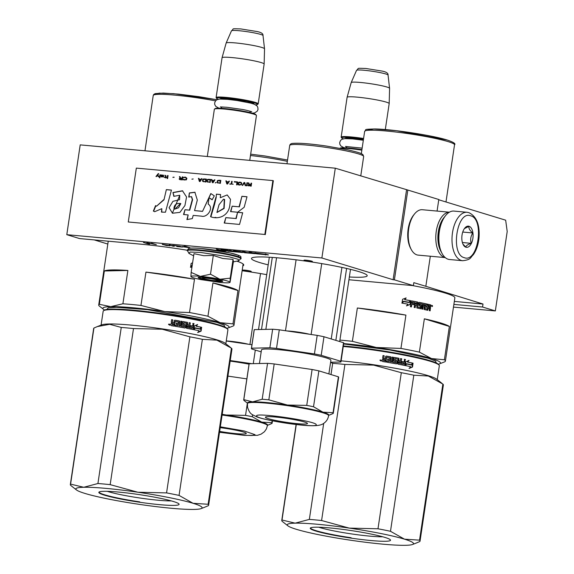 <?xml version="1.0" encoding="UTF-8"?>
<svg xmlns="http://www.w3.org/2000/svg" width="574" height="574" viewBox="0 0 574 574"><rect width="100%" height="100%" fill="white"/><g stroke="black" fill="none" stroke-linecap="round" stroke-linejoin="round"><path stroke-width="0.86" d="M236.883 261.156A69.145 6.386 8.5 0 1 243.742 265.08A69.145 6.386 8.5 0 1 242.852 265.898M193.632 255.875L188.911 253.385L187.296 250.25A69.145 6.386 8.5 0 0 140.121 244.101L79.571 238.569L66.792 234.673L80.209 144.878L335.295 168.189L407.827 190.051L394.41 279.847L413.38 285.637L413.825 282.645L425.829 286.304L483.007 304.033L482.562 307.025L495.34 310.929L507.208 231.501L505.658 220.186L438.766 199.774M407.827 190.051L438.801 199.508L437.072 211.074M107.819 244.065L94.208 239.903M66.792 234.673L321.878 257.984L335.295 168.189M321.878 257.984L393.118 279.732L406.543 189.937M394.41 279.847L393.118 279.732M425.829 286.304L430.328 256.234M454.328 301.415L483.007 304.033M482.562 307.025L453.876 304.407M349.351 276.977A58.505 5.403 -171.5 0 0 367.202 275.75A58.505 5.403 -171.5 0 0 358.937 271.638A58.505 5.403 -171.5 0 0 294.254 259.591A58.505 5.403 -171.5 0 0 251.477 258.458A58.505 5.403 -171.5 0 0 259.735 262.569A58.505 5.403 -171.5 0 0 268.187 264.851M266.723 274.652A58.505 5.403 -171.5 0 0 242.128 270.749M311.804 261.163A4.255 0.395 -171.5 0 0 307.104 260.287A4.255 0.395 -171.5 0 0 303.99 260.201A4.255 0.395 -171.5 0 0 304.593 260.503A4.255 0.395 -171.5 0 0 309.3 261.378A4.255 0.395 -171.5 0 0 312.407 261.464A4.255 0.395 -171.5 0 0 311.804 261.163M250.616 271.136A4.255 0.395 -171.5 0 0 245.909 270.261A4.255 0.395 -171.5 0 0 242.802 270.175A4.255 0.395 -171.5 0 0 243.398 270.476A4.255 0.395 -171.5 0 0 248.104 271.351A4.255 0.395 -171.5 0 0 251.218 271.437A4.255 0.395 -171.5 0 0 250.616 271.136M219.34 250.3L217.022 250.02L219.34 250.3M222.296 249.855L227.29 250.329L228.854 250.802L225.941 250.537L230.152 251.211L227.806 251.211L242.544 252.51L235.225 251.017L240.068 251.498L244.761 252.761L255.358 253.686L250.867 252.287L249.295 252.144L251.771 252.897L247.645 252.524L253.069 253.306L248.04 252.861L244.151 251.677L242.58 251.534L245.062 252.287L233.431 250.695L240.197 252.129L235.003 251.67L229.543 250.336L233.431 251.527L231.86 251.383L227.196 250.128L220.911 249.547L222.619 250.235L221.047 250.092L216.226 249.123L221.829 250.666L226.256 251.075L222.325 249.676M257.03 253.887L268.496 254.928L265.217 253.923L265.281 254.304L257.08 253.557M256.535 253.127L253.421 252.861L256.678 253.852L256.607 253.471L264.915 254.232L256.535 253.127M182.259 246.72L190.001 247.76L185.165 246.282L184.161 246.189L186.32 246.849L182.288 246.555M179.791 246.253L172.76 245.328L179.468 246.332L181.111 246.834L176.77 246.547L182.467 247.071L179.791 246.253M169.258 244.833L173.083 246.21L174.374 246.174L169.258 244.833M170.141 245.636L162.277 244.345L166.474 245.521L170.141 245.636M146.815 242.78L148.271 243.728L143.464 242.472L148.3 243.95L149.807 244.086L147.999 242.996L156.336 244.682L151.507 243.204L154.306 244.273L146.815 242.78M348.935 279.753A69.145 6.386 8.5 0 1 351.539 279.983L413.38 285.637M495.34 310.929L453.474 307.104M265.324 254.038L266.673 254.368M265.346 254.641L265.432 254.045M265.41 254.992L265.497 254.397M255.337 252.818L256.643 253.22M183.149 246.956L183.206 246.569M169.631 245.873L169.696 245.464M162.837 244.66L162.894 244.28M148.271 243.728L148.35 243.211M148.3 243.95L148.616 243.369M217.367 249.991L219.218 250.271M217.668 250.056L218.098 250.063M218.299 250.113L219.203 250.386M223.078 250.379L220.739 250.164L223.121 250.113M245.521 252.431L243.433 252.237L245.572 252.108M188.48 247.509L183.228 246.763L188.516 247.301M169.301 245.557L163.332 244.596L169.33 245.356M218.228 250.228L218.838 250.321L218.228 250.228M467.093 212.287L453.948 211.089A24.316 12.757 95.2 0 0 445.646 215.515L444.922 216.412A23.096 12.119 95.2 0 0 438.938 231.616A23.096 12.119 95.2 0 0 441.607 252.639L442.159 253.651A24.316 12.757 95.2 0 0 448.158 259.247A24.316 12.757 95.2 0 0 449.521 259.513L462.666 260.718C471.512 259.692 470.128 257.547 473.277 254.791C476.449 250.228 478.364 244.56 479.025 237.779C479.943 224.786 476.564 216.412 468.893 212.645L467.093 212.287A24.316 12.757 95.2 0 0 452.312 234.027A24.316 12.757 95.2 0 0 461.295 260.445A24.316 12.757 95.2 0 0 462.666 260.718M445.646 215.515A24.316 12.757 95.2 0 0 439.347 231.523A24.316 12.757 95.2 0 0 442.159 253.651M464.323 257.69C478.113 263.258 484.765 218.759 470.587 215.788C456.789 210.22 450.145 254.72 464.323 257.69M465.887 247.215A10.641 5.582 95.2 0 0 472.876 238.397A10.641 5.582 95.2 0 0 469.023 226.264A10.641 5.582 95.2 0 0 464.789 228.086A10.641 5.582 95.2 0 0 463.268 244.768A10.641 5.582 95.2 0 0 465.887 247.215M462.931 244.094L465.808 247.1C466.023 245.701 467.832 244.445 471.232 243.333C470.156 239.731 470.673 236.273 472.782 232.965C469.898 230.619 468.606 228.416 468.908 226.364L464.373 228.639M472.782 232.965L462.744 232.047M471.232 243.333L462.379 242.522M444.376 217.123A21.274 11.164 95.2 0 0 438.321 231.76A21.274 11.164 95.2 0 0 441.198 251.843M449.349 212.222A22.795 11.961 95.2 0 0 436.254 231.401A22.795 11.961 95.2 0 0 444.513 257.396A22.795 11.961 95.2 0 0 445.202 257.568M449.392 212.201L422.378 209.725A22.795 11.961 95.2 0 0 414.593 213.88L413.689 214.999A21.274 11.164 95.2 0 0 408.171 229.004A21.274 11.164 95.2 0 0 410.632 248.37L411.328 249.633A22.795 11.961 95.2 0 0 416.946 254.878A22.795 11.961 95.2 0 0 418.224 255.129L445.237 257.597M414.593 213.88A22.795 11.961 95.2 0 0 408.688 228.883A22.795 11.961 95.2 0 0 411.328 249.633M361.842 150.158A21.274 1.966 -171.5 0 0 349.609 148.63A21.274 1.966 8.5 0 0 340.396 148.365M361.921 149.62A20.671 1.909 -171.5 0 0 350.011 148.128A20.671 1.909 8.5 0 0 340.217 148.121L339.987 148.286M363.486 139.145A20.671 1.909 -171.5 0 0 351.575 137.652A20.671 1.909 8.5 0 0 341.724 137.997L341.214 137.315A21.274 1.966 8.5 0 1 341.157 137.121A21.274 1.966 8.5 0 1 351.353 136.956A21.274 1.966 -171.5 0 1 363.586 138.492M343.259 138.822A20.671 1.909 8.5 0 1 341.724 137.997M385.305 129.566L389.186 103.6A21.274 1.966 -171.5 0 0 389.186 103.578A21.274 1.966 -171.5 0 0 378.531 100.263A21.274 1.966 -171.5 0 0 357.301 97.15A21.274 1.966 8.5 0 0 347.105 97.293A21.274 1.966 8.5 0 0 347.105 97.315L341.157 137.121M351.195 82.577L356.533 70.351A15.943 1.471 8.5 0 1 364.16 70.265A15.943 1.471 8.5 0 1 379.974 72.582A15.943 1.471 8.5 0 1 388.053 75.065L389.581 88.317A19.408 1.794 -171.5 0 0 389.581 88.317A19.408 1.794 -171.5 0 0 379.744 85.296A19.408 1.794 -171.5 0 0 360.494 82.469A19.408 1.794 8.5 0 0 351.195 82.577A19.408 1.794 8.5 0 1 351.195 82.577L347.105 97.293M202.952 278.354A7.598 0.703 8.5 0 0 214.317 280.593A7.598 0.703 -171.5 0 0 217.919 280.593A7.598 0.703 -171.5 0 0 214.489 279.409A7.598 0.703 -171.5 0 0 206.568 278.225A7.598 0.703 8.5 0 0 202.952 278.354L202.177 277.321M249.747 160.368L256.449 115.539A21.274 1.966 -171.5 0 0 256.384 115.345A21.274 1.966 -171.5 0 0 224.563 109.082A21.274 1.966 8.5 0 0 214.482 109.082A21.274 1.966 8.5 0 0 214.36 109.247L207.3 156.494M256.384 115.345L255.875 114.664A20.671 1.909 -171.5 0 0 224.965 108.579A20.671 1.909 8.5 0 0 215.164 108.579L214.482 109.082M255.681 104.877A20.671 1.909 -171.5 0 0 257.382 104.533A20.671 1.909 -171.5 0 0 248.061 101.318A20.671 1.909 -171.5 0 0 226.529 98.104A20.671 1.909 8.5 0 0 216.678 98.455L216.168 97.767A21.274 1.966 8.5 0 1 216.104 97.573A21.274 1.966 8.5 0 1 226.307 97.408A21.274 1.966 -171.5 0 1 247.638 100.55A21.274 1.966 -171.5 0 1 258.192 103.865L264.14 64.058A21.274 1.966 -171.5 0 0 264.14 64.037A21.274 1.966 -171.5 0 0 253.478 60.722A21.274 1.966 -171.5 0 0 232.255 57.601A21.274 1.966 8.5 0 0 222.059 57.744A21.274 1.966 8.5 0 1 222.059 57.744L216.104 97.573M218.213 99.273A20.671 1.909 8.5 0 1 216.678 98.455M257.382 104.533L258.07 104.03A21.274 1.966 -171.5 0 0 258.192 103.865M264.14 64.037L264.535 48.797A19.408 1.794 -171.5 0 0 264.528 48.768A19.408 1.794 -171.5 0 0 254.691 45.748A19.408 1.794 -171.5 0 0 235.44 42.928A19.408 1.794 8.5 0 0 226.149 43.036A19.408 1.794 8.5 0 1 226.149 43.036L222.059 57.744M220.122 279.244L230.231 278.168L229.98 282.272A19.753 1.822 -171.5 0 0 220.122 279.244L219.706 279.158A19.753 1.822 8.5 0 0 200.577 276.352L200.175 276.316A19.753 1.822 8.5 0 0 190.905 276.524L190.912 276.568A19.753 1.822 -171.5 0 0 190.963 276.668A19.753 1.822 -171.5 0 0 193.696 277.881A19.753 1.822 -171.5 0 0 200.972 279.617L220.509 282.48C226.708 283.025 229.865 282.953 229.98 282.272L230.052 282.351M233.431 261.593L233.037 259.405L222.712 258.465L213.298 255.452L203.756 255.688L193.962 253.679L191.156 272.442L200.175 276.316M201.539 248.528L230.052 252.919L238.483 255.337L238.382 256.736M188.911 253.385L190.109 252.043L200.62 252.452L229.442 256.872L238.246 259.333L238.648 260.818L241.102 258.286A27.2 2.511 8.5 0 0 227.605 254.052A27.2 2.511 8.5 0 0 200.34 250.034A27.2 2.511 8.5 0 0 187.296 250.25L188.523 248.628C189.119 248.406 189.729 247.502 201.431 248.506C213.758 249.747 224.671 251.541 234.185 253.909C243.476 256.686 240.133 256.786 241.102 258.286M199.881 278.447A12.463 1.148 8.5 0 1 198.188 277.472A12.463 1.148 8.5 0 1 207.788 277.881A12.463 1.148 8.5 0 1 221.004 280.377A12.463 1.148 8.5 0 1 222.726 281.138A12.463 1.148 8.5 0 1 214.202 281.073A12.463 1.148 8.5 0 1 199.881 278.447M233.403 261.816L230.045 282.343M190.905 276.524L191.156 272.442M200.577 276.352L210.493 274.214L219.706 279.158M213.298 255.452L210.493 274.214M233.037 259.405L230.231 278.168M222.497 280.951L213.385 280.643L200.183 278.168L198.468 277.357M429.854 306.968L429.883 305.827A68.385 6.314 -171.5 0 0 428.807 305.576L428.254 306.667A67.775 6.264 -171.5 0 1 429.452 306.947L429.854 306.968A68.385 6.314 -171.5 0 0 428.642 306.688M436.384 363.005L435.487 361.032L428.312 358.248L389.947 349.975L343.639 343.977M449.37 326.441A68.385 6.314 -171.5 0 0 440.724 322.975A68.385 6.314 -171.5 0 0 424.351 318.807L449.37 326.441L444.391 359.769L431.49 358.542A63.829 5.898 8.5 0 1 439.548 363.844L444.757 361.814A68.385 6.314 8.5 0 0 445.402 361.111L454.859 297.856A68.385 6.314 8.5 0 0 445.194 293.041A68.385 6.314 -171.5 0 0 412.383 285.543M424.351 318.807L419.372 352.127L431.49 358.542A63.829 5.898 -171.5 0 0 376.271 347.471L352.379 341.322A68.385 6.314 -171.5 0 0 339.916 340.102M419.372 352.127A68.385 6.314 -171.5 0 0 400.939 348.432L376.271 347.471A63.829 5.898 -171.5 0 0 343.704 343.561M357.358 307.994L405.918 315.112A68.385 6.314 -171.5 0 0 357.358 307.994L352.379 341.322M405.918 315.112L400.939 348.432M439.548 363.844A63.829 5.898 8.5 0 1 438.328 364.181M444.391 359.769A68.385 6.314 8.5 0 1 445.402 361.111M366.506 130.499L373.746 128.963L396.577 130.728L447.046 139.999M410.353 301.056L410.066 304.493L410.632 300.69L409.004 302.541A67.775 6.264 -171.5 0 0 403.529 301.558M409.219 302.527A68.385 6.314 -171.5 0 0 403.565 301.508L402.252 303.151A68.385 6.314 -171.5 0 1 407.935 304.163L406.636 305.827L410.066 304.493M409.836 304.514L406.435 305.856M410.18 300.668L410.403 300.654A68.385 6.314 -171.5 0 0 404.792 299.628L404.613 299.657A67.775 6.264 -171.5 0 1 410.18 300.668L408.925 302.311M410.403 300.654L409.14 302.29A68.385 6.314 -171.5 0 0 403.479 301.271L402.008 303.108L402.582 299.276L406.141 297.935L404.792 299.628M405.954 297.963L404.613 299.657M403.436 301.328A67.775 6.264 -171.5 0 0 403.314 301.307L401.85 303.137M427.034 309.056L427.415 309.063A68.385 6.314 -171.5 0 0 424.932 308.511L424.566 308.503A67.775 6.264 -171.5 0 1 427.034 309.056L427.2 308.905M426.274 307.298L426.805 306.272L426.64 307.377A68.385 6.314 -171.5 0 0 425.004 307.011L424.566 308.503M425.004 307.011L424.451 308.295M419.049 302.398A67.775 6.264 -171.5 0 1 427.185 304.141L427.565 304.148A68.385 6.314 -171.5 0 0 419.257 302.376L419.113 302.376M419.257 302.376L418.783 302.756L418.762 305.698A68.385 6.314 -171.5 0 1 420.512 306.057L420.469 307.377L419.967 307.528A67.775 6.264 -171.5 0 0 417.305 306.982L417.607 306.975A68.385 6.314 -171.5 0 1 420.29 307.521M417.757 302.075A68.385 6.314 -171.5 0 0 411.702 300.898L411.501 300.912A67.775 6.264 -171.5 0 1 417.463 302.082L418.094 302.62L417.305 306.982M418.094 302.62L417.183 306.767M411.702 300.898L411.206 301.278L410.388 306.71L411.414 306.903L411.802 304.328L411.185 306.86M414.32 303.675A68.385 6.314 -171.5 0 0 411.967 303.223L411.723 303.237A67.775 6.264 -171.5 0 1 414.055 303.689L414.155 304.78A68.385 6.314 -171.5 0 0 411.802 304.328M412.168 302.182A67.775 6.264 -171.5 0 0 412.053 302.161L411.723 303.237M421.395 305.103A68.385 6.314 -171.5 0 0 419.666 304.744L419.35 304.744A67.775 6.264 -171.5 0 1 421.072 305.103L421.718 305.648L420.85 308.783A68.385 6.314 -171.5 0 0 416.875 307.965L416.853 305.311A68.385 6.314 -171.5 0 0 415.547 305.052L415.167 307.628L414.17 307.434L414.887 302.649A68.385 6.314 -171.5 0 0 412.297 302.146L411.967 303.223M415.547 305.052L414.902 307.578M421.718 305.648L420.52 308.783M419.702 303.675A67.775 6.264 -171.5 0 0 419.515 303.639L419.35 304.744M427.415 309.063L428.269 304.306A68.385 6.314 -171.5 0 1 430.679 304.866L430.148 310.843L429.309 310.649L429.338 307.987L428.477 307.793L427.73 310.283A68.385 6.314 -171.5 0 0 424.043 309.465L424.38 304.593L423.469 304.399L422.751 309.185L421.833 308.991L422.543 304.198A68.385 6.314 -171.5 0 0 419.831 303.632L419.666 304.744M423.469 304.399L422.421 309.113M428.936 307.973L428.089 307.779L427.343 310.269M428.477 307.793L428.089 307.779M430.507 308.453L430.098 308.432L429.754 310.749M431.483 305.827L432.602 306.1L431.483 305.827M427.565 304.148L427.4 305.26A68.385 6.314 -171.5 0 0 425.478 304.83L425.169 305.906A68.385 6.314 -171.5 0 1 426.805 306.272M430.679 304.866L430.27 304.844A67.775 6.264 -171.5 0 0 428.261 304.378M417.018 304.206L417.025 303.065L416.042 302.871L415.719 303.947A68.385 6.314 -171.5 0 1 417.018 304.206L416.731 304.213A67.775 6.264 -171.5 0 0 415.44 303.955L415.913 302.907M428.807 305.576L428.254 306.667M426.432 306.258A67.775 6.264 -171.5 0 0 424.81 305.899L425.119 304.823A67.775 6.264 -171.5 0 1 425.356 304.873M427.185 304.141L427.027 305.174M417.463 302.082L417.8 302.627M414.055 303.689L413.897 304.729M421.072 305.103L421.388 305.648M430.27 304.844L430.306 307.054L429.682 307.621L430.098 308.432M431.899 305.375L431.748 306.423L431.928 305.999L432.236 306.538L432.38 305.576L431.705 305.361M401.312 372.698L377.986 528.783L349.272 528.109L321.591 520.518L344.924 364.44L373.631 365.114L401.312 372.698A69.906 6.458 8.5 0 1 413.811 375.202L428.34 376.027L442.87 384.071A69.906 6.458 8.5 0 1 443.365 385.025L420.039 541.11A69.906 6.458 8.5 0 1 419.795 541.54L415.906 543.183M296.284 424.516L282.013 520.008A69.906 6.458 -171.5 0 0 281.762 520.439A69.906 6.458 -171.5 0 0 282.264 521.393L283.771 522.591M282.013 520.008L295.165 523.158L309.35 519.398L323.7 423.368M330.997 374.564L332.676 363.32L330.595 362.366M377.986 528.783A69.906 6.458 8.5 0 1 390.485 531.287L404.498 539.173A63.829 5.898 8.5 0 0 349.272 528.109A63.829 5.898 -171.5 0 0 295.165 523.158A63.829 5.898 -171.5 0 0 287.94 525.856A63.829 5.898 -171.5 0 0 296.277 529.285A63.829 5.898 -171.5 0 0 351.496 540.356A63.829 5.898 8.5 0 0 405.61 545.3A63.829 5.898 8.5 0 0 412.548 544.482L416.423 542.99M412.548 544.482A63.829 5.898 8.5 0 0 404.498 539.173L419.544 540.156L442.87 384.071M390.485 531.287L413.811 375.202M419.544 540.156A69.906 6.458 8.5 0 1 420.039 541.11M343.266 346.488A63.068 5.826 -171.5 0 1 375.855 350.384A63.068 5.826 8.5 0 1 439.139 365.186L438.629 364.504A62.458 5.769 8.5 0 0 375.956 349.846A62.458 5.769 -171.5 0 0 343.345 345.957M439.139 365.186A63.068 5.826 8.5 0 1 439.332 365.76L437.252 379.658M441.908 383.31L436.513 379.084A63.068 5.826 8.5 0 0 373.71 364.755A63.068 5.826 -171.5 0 0 341.114 360.859M344.924 364.44A69.906 6.458 -171.5 0 0 332.676 363.32M321.591 520.518A69.906 6.458 -171.5 0 0 309.35 519.398M318.728 527.212A36.693 3.387 -171.5 0 0 350.456 533.763A36.693 3.387 -171.5 0 0 382.714 536.776M310.261 528.353A40.575 3.745 -171.5 0 0 351.094 538.125A40.575 3.745 -171.5 0 0 390.514 540.105A40.575 3.745 -171.5 0 0 390.392 539.861A40.575 3.745 -171.5 0 0 350.936 530.527A40.575 3.745 -171.5 0 0 310.484 527.915A40.575 3.745 -171.5 0 0 310.261 528.353M411.343 364.777L412.505 363.148A62.458 5.769 8.5 0 0 407.504 362.094L409.025 360.429L405.804 361.749L405.237 365.545L406.292 363.729A62.458 5.769 8.5 0 1 406.55 363.78M406.593 363.722A63.068 5.826 8.5 0 1 411.694 364.784L412.505 363.148M404.95 365.552L406.292 363.729M407.504 362.094L408.71 360.429M407.805 362.086A63.068 5.826 8.5 0 1 412.864 363.148M411.766 365.014A63.068 5.826 8.5 0 0 406.665 363.952L405.452 365.588A63.068 5.826 8.5 0 1 410.589 366.65L409.362 368.336L412.498 367.03L413.065 363.199L411.414 365.014L412.835 363.191M404.692 364.964L405.222 359.539L404.692 364.964L404.204 365.344A63.068 5.826 8.5 0 0 398.04 364.167L397.674 363.622L398.148 359.267A63.068 5.826 8.5 0 0 395.199 358.728L394.977 360.199A63.068 5.826 8.5 0 1 396.914 360.544L397.287 361.089L396.928 363.486L396.419 363.873A63.068 5.826 8.5 0 0 386.682 362.18L386.847 361.075A63.068 5.826 8.5 0 1 389.222 361.469L389.567 360.393A63.068 5.826 8.5 0 0 387.55 360.056L387.715 358.951A63.068 5.826 8.5 0 1 389.732 359.288L389.775 357.789A63.068 5.826 8.5 0 0 386.675 357.272L385.778 362.036A63.068 5.826 8.5 0 0 382.628 361.527L382.219 360.981L382.471 359.324L383.274 358.75L382.679 357.946L383.037 355.55L384.164 355.729L382.973 355.6M384.164 355.729L383.848 357.839L384.092 355.78M383.848 357.839L384.171 358.427L385.29 358.549M383.776 357.889L384.171 358.427M384.25 358.384L385.376 358.563L385.692 356.454L386.223 356.067A63.068 5.826 8.5 0 1 390.808 356.827L390.406 361.728L391.482 361.857M385.692 356.454L386.13 356.11A62.458 5.769 8.5 0 1 390.672 356.863M385.599 356.497L386.13 356.11M395.579 362.639L395.773 362.617A63.068 5.826 8.5 0 0 392.702 362.072L392.537 362.101A62.458 5.769 8.5 0 1 395.579 362.639L395.78 362.488M393.857 357.896L394.546 357.48L394.029 357.867L393.621 360.616L393.994 361.161A63.068 5.826 8.5 0 1 395.938 361.505L395.773 362.617M394.367 357.509A62.458 5.769 8.5 0 1 398.7 358.291L398.751 360.946A62.458 5.769 8.5 0 1 400.1 361.197L400.717 358.607L401.743 358.8L400.781 363.607A62.458 5.769 8.5 0 1 403.357 364.103L403.544 363.952M394.546 357.48A63.068 5.826 8.5 0 1 398.923 358.269L398.7 358.291M400.336 361.182A63.068 5.826 8.5 0 0 398.973 360.924L398.751 360.946M401.743 358.8L400.781 363.607M401.025 363.586A63.068 5.826 8.5 0 1 403.622 364.088L403.357 364.103M405.502 359.532L404.505 359.331L404.118 361.907A63.068 5.826 8.5 0 0 401.771 361.455L401.606 362.56A63.068 5.826 8.5 0 1 403.953 363.012L403.622 364.088M394.977 360.199L394.797 360.228A62.458 5.769 8.5 0 1 396.713 360.572L397.287 361.089M386.84 361.132A62.458 5.769 8.5 0 1 389.093 361.505L389.294 361.355M386.467 357.423L385.692 362.015M383.633 360.551A63.068 5.826 8.5 0 1 385.039 360.781L385.211 359.668A63.068 5.826 8.5 0 0 383.619 359.41L383.554 360.594A62.458 5.769 8.5 0 1 384.953 360.824L385.039 360.781M383.554 360.594L383.54 359.46A62.458 5.769 8.5 0 1 383.604 359.468M399.798 363.234L398.586 363.191L398.586 362.051A62.458 5.769 8.5 0 1 398.794 362.094M387.708 359.001A62.458 5.769 8.5 0 1 389.603 359.324L389.61 359.267M397.079 361.111L396.72 363.507L396.218 363.894M395.012 358.757L394.797 360.228M404.412 364.971L403.924 365.351M404.232 359.346L405.222 359.539M401.764 361.512A62.458 5.769 8.5 0 1 403.845 361.914L403.859 361.857M400.487 358.621L401.499 358.815M392.537 362.101L393.255 357.308L392.193 357.128M381.495 360.58L381.251 361.024L379.952 360.336L380.117 359.97L381.495 360.58L381.222 361.046M380.103 359.991L381.437 360.63M390.808 356.827L391.195 357.372L390.55 361.699L391.626 361.885L392.343 357.093L393.42 357.279L392.702 362.072M398.923 358.269L398.973 360.924M412.498 367.03L412.139 367.023L412.613 363.83M409.032 368.336L412.139 367.023M405.165 365.595L406.37 363.959A62.458 5.769 8.5 0 1 406.406 363.966M406.622 364.009A62.458 5.769 8.5 0 1 411.414 365.014M380.842 361.017L380.993 359.963L380.842 361.017M398.808 363.17L399.841 363.364L400.171 362.287A63.068 5.826 8.5 0 0 398.808 362.029L398.808 363.17M351.137 537.745C329.892 534.688 310.484 530.046 310.656 528.058L310.721 527.779M260.531 273.576L249.941 344.465M248.341 344.235A15.197 1.406 -171.5 0 0 226.256 340.949M222.21 414.299L226.228 415.009A41.034 3.788 8.5 0 1 261.73 422.127A41.034 3.788 8.5 0 1 267.52 424.896A41.034 3.788 -171.5 0 1 267.52 425.011L267.434 425.614A41.034 3.788 -171.5 0 0 267.434 425.492A41.034 3.788 -171.5 0 0 222.095 415.038M222.188 414.442A41.034 3.788 8.5 0 1 226.228 415.009L245.543 415.368A45.289 4.183 8.5 0 1 252.323 416.731L261.73 422.127L271.854 422.694A45.289 4.183 8.5 0 1 272.09 423.088A45.289 4.183 8.5 0 1 272.09 423.225A45.289 4.183 8.5 0 1 271.99 423.44L268.876 424.782M253.27 363.665L255.301 350.061M251.943 344.759L226.249 340.999M251.756 363.694L230.239 360.544M230.152 361.111A35.107 3.243 8.5 0 1 249.044 364.16M271.854 422.694L272.141 420.756M245.543 415.368L247.372 403.113M246.842 378.883L227.914 376.106M252.323 416.731L252.61 414.787M219.648 431.411A21.274 1.966 -171.5 0 0 246.282 433.47A21.274 1.966 -171.5 0 0 246.282 433.406A21.274 1.966 8.5 0 0 220.215 427.652M341.925 267.412L331.234 338.954M346.596 268.438L335.847 340.368M321.727 263.602L311.13 334.491M276.56 257.748L265.855 329.376M296.091 259.821L285.486 330.739M309.537 334.262A15.197 1.406 -171.5 0 0 286.957 330.954M272.284 257.417L261.514 329.469M245.356 401.535L243.95 400.401A45.289 4.183 -171.5 0 1 243.713 399.999A45.289 4.183 8.5 0 1 243.706 399.863A45.289 4.183 8.5 0 1 243.807 399.648L252.639 401.865L262.182 399.239A45.289 4.183 8.5 0 1 268.826 399.848L287.423 405.043A41.034 3.788 8.5 0 1 322.918 412.154A41.034 3.788 8.5 0 1 328.715 414.923A41.034 3.788 -171.5 0 1 328.715 415.045L328.629 415.641A41.034 3.788 -171.5 0 0 328.622 415.519A41.034 3.788 -171.5 0 0 287.969 405.732A41.034 3.788 -171.5 0 0 247.466 403.515L247.523 407.174C250.027 414.787 251.85 414.177 256.585 416.774C260.905 418.726 278.935 422.478 294.914 424.351C317.128 427.192 321.605 425.097 324.123 423.074C326.57 421.266 328.07 418.783 328.629 415.641M247.466 403.515L247.552 402.912A41.034 3.788 8.5 0 1 252.639 401.865A41.034 3.788 8.5 0 1 287.423 405.043L306.738 405.395A45.289 4.183 8.5 0 1 313.519 406.758L322.918 412.154L333.049 412.72A45.289 4.183 8.5 0 1 333.286 413.122A45.289 4.183 8.5 0 1 333.286 413.251A45.289 4.183 8.5 0 1 333.185 413.474L330.064 414.808M333.049 412.72L338.409 376.824A45.289 4.183 8.5 0 1 338.646 377.226A45.289 4.183 8.5 0 1 338.653 377.362L333.286 413.251M343.747 343.101A45.289 4.183 8.5 0 1 343.747 343.238L340.978 361.792A45.289 4.183 -171.5 0 0 340.97 361.663A45.289 4.183 -171.5 0 0 340.741 361.261L343.51 342.707A45.289 4.183 8.5 0 1 343.747 343.101M330.617 362.244L340.877 362.015A45.289 4.183 -171.5 0 0 340.978 361.792M343.51 342.707L323.98 336.744L321.203 355.299L340.741 361.261M321.203 355.299A45.289 4.183 8.5 0 0 314.423 353.943L317.2 335.381A45.289 4.183 8.5 0 1 323.98 336.744M317.2 335.381L279.294 329.828L276.517 348.389L314.423 353.943M251.498 348.188A45.289 4.183 -171.5 0 0 251.398 348.411L254.174 329.849A45.289 4.183 8.5 0 1 254.275 329.634L251.498 348.188L269.873 347.779L272.65 329.225A45.289 4.183 8.5 0 1 279.294 329.828M269.873 347.779A45.289 4.183 8.5 0 1 276.517 348.389M254.275 329.634L272.65 329.225M251.398 348.411A45.289 4.183 -171.5 0 0 251.634 348.942L261.177 351.855M328.873 373.911L330.904 360.293A35.107 3.243 -171.5 0 0 330.904 360.185A35.107 3.243 8.5 0 0 296.119 351.812A35.107 3.243 8.5 0 0 261.471 349.91L259.434 363.529M268.826 399.848L274.193 363.952L312.098 369.505A45.289 4.183 8.5 0 1 318.879 370.861L338.409 376.824M306.738 405.395L312.098 369.505M262.182 399.239L267.549 363.342A45.289 4.183 8.5 0 1 274.193 363.952M243.807 399.648L249.173 363.751L267.549 363.342M243.706 399.863L249.073 363.973A45.289 4.183 8.5 0 1 249.173 363.751M313.519 406.758L318.879 370.861M265.396 417.269A21.274 1.966 -171.5 0 0 286.476 422.342A21.274 1.966 -171.5 0 0 307.477 423.497A21.274 1.966 -171.5 0 0 307.477 423.433A21.274 1.966 8.5 0 0 286.397 418.36A21.274 1.966 8.5 0 0 265.396 417.205A21.274 1.966 8.5 0 0 265.396 417.269M224.958 327.123L224.068 325.149L216.893 322.366L147.468 309.644L116.292 307.277L108.307 307.815L106.786 309.465M237.945 290.559A68.385 6.314 -171.5 0 0 229.299 287.093A68.385 6.314 -171.5 0 0 212.925 282.925L237.945 290.559L232.965 323.887L220.072 322.66A63.829 5.898 8.5 0 1 228.122 327.962L233.338 325.932A68.385 6.314 8.5 0 0 233.984 325.228L243.125 264.033M127.88 270.462A68.385 6.314 -171.5 0 0 104.339 270.985L127.88 270.462L122.893 303.789L110.739 306.645A63.829 5.898 -171.5 0 0 103.514 309.336A63.829 5.898 -171.5 0 0 104.583 310.017M212.925 282.925L207.946 316.245L220.072 322.66A63.829 5.898 -171.5 0 0 164.846 311.589A63.829 5.898 -171.5 0 0 110.739 306.645L99.359 304.313A68.385 6.314 -171.5 0 0 98.714 305.016A68.385 6.314 -171.5 0 0 99.438 306.15L103.514 309.336M104.339 270.985L99.359 304.313M207.946 316.245A68.385 6.314 -171.5 0 0 189.513 312.55L164.846 311.589L140.953 305.44A68.385 6.314 -171.5 0 0 122.893 303.789M145.94 272.112L194.493 279.229A68.385 6.314 -171.5 0 0 145.94 272.112L140.953 305.44M194.493 279.229L189.513 312.55M228.122 327.962A63.829 5.898 8.5 0 1 226.902 328.299M232.965 323.887A68.385 6.314 8.5 0 1 233.984 325.228M155.088 94.617L159.163 93.139L173.707 93.677L216.915 99.747M108.551 241.216A68.385 6.314 -171.5 0 0 108.163 241.754L98.714 305.016M192.175 265.626A68.385 6.314 -171.5 0 0 192.147 265.626L190.826 267.269A68.385 6.314 -171.5 0 1 191.903 267.455M192.017 265.446A67.775 6.264 -171.5 0 0 191.888 265.425L190.432 267.254M192.06 265.396L190.582 267.226L191.156 263.394L192.591 262.856M189.894 336.816L166.568 492.901L137.853 492.227L110.172 484.635L133.498 328.558L162.212 329.232L189.894 336.816A69.906 6.458 8.5 0 1 202.385 339.32L216.915 340.152L231.444 348.188A69.906 6.458 8.5 0 1 231.946 349.143L208.62 505.228A69.906 6.458 8.5 0 1 208.369 505.658L204.48 507.308M70.344 484.556L93.67 328.479A69.906 6.458 -171.5 0 1 93.921 328.048L70.588 484.126A69.906 6.458 -171.5 0 0 70.344 484.556A69.906 6.458 -171.5 0 0 70.846 485.511L72.346 486.709M70.588 484.126L83.739 487.276L97.924 483.516L121.258 327.438L109.691 324.303L97.286 326.599L93.921 328.048M166.568 492.901A69.906 6.458 8.5 0 1 179.059 495.405L193.072 503.298A63.829 5.898 8.5 0 0 137.853 492.227A63.829 5.898 -171.5 0 0 83.739 487.276A63.829 5.898 -171.5 0 0 76.521 489.974A63.829 5.898 -171.5 0 0 84.852 493.403A63.829 5.898 -171.5 0 0 140.078 504.474A63.829 5.898 8.5 0 0 194.184 509.418A63.829 5.898 8.5 0 0 201.13 508.6L205.004 507.107M201.13 508.6A63.829 5.898 8.5 0 0 193.072 503.298L208.118 504.273L231.444 348.188M179.059 495.405L202.385 339.32M208.118 504.273A69.906 6.458 8.5 0 1 208.62 505.228M103.507 310.742A63.068 5.826 -171.5 0 1 164.437 314.502A63.068 5.826 8.5 0 1 227.72 329.304L227.211 328.622A62.458 5.769 8.5 0 0 164.537 313.964A62.458 5.769 -171.5 0 0 104.195 310.24L103.507 310.742A63.068 5.826 -171.5 0 0 103.162 311.237L101.081 325.135M227.72 329.304A63.068 5.826 8.5 0 1 227.907 329.878L225.833 343.783M230.49 347.428L225.087 343.202A63.068 5.826 8.5 0 0 162.291 328.873A63.068 5.826 -171.5 0 0 101.964 324.798L97.286 326.599M133.498 328.558A69.906 6.458 -171.5 0 0 121.258 327.438M110.172 484.635A69.906 6.458 -171.5 0 0 97.924 483.516M107.309 491.33A36.693 3.387 -171.5 0 0 139.037 497.88A36.693 3.387 -171.5 0 0 171.289 500.894M98.836 492.47A40.575 3.745 -171.5 0 0 139.669 502.243A40.575 3.745 -171.5 0 0 179.088 504.223A40.575 3.745 -171.5 0 0 178.973 503.979A40.575 3.745 -171.5 0 0 139.518 494.644A40.575 3.745 -171.5 0 0 99.058 492.033A40.575 3.745 -171.5 0 0 98.836 492.47M199.924 328.895L201.087 327.266A62.458 5.769 8.5 0 0 196.078 326.211L197.607 324.547L194.385 325.867L193.818 329.67L194.873 327.847A62.458 5.769 8.5 0 1 195.124 327.898M195.167 327.84A63.068 5.826 8.5 0 1 200.269 328.902L201.087 327.266M193.531 329.677L194.873 327.847M196.078 326.211L197.291 324.547M196.387 326.204A63.068 5.826 8.5 0 1 201.438 327.273M200.34 329.132A63.068 5.826 8.5 0 0 195.246 328.07L194.034 329.713A63.068 5.826 8.5 0 1 199.164 330.767L197.944 332.454L201.072 331.148L201.646 327.316L199.996 329.132L201.409 327.309M193.266 329.081L193.797 323.657L193.266 329.081L192.778 329.462A63.068 5.826 8.5 0 0 186.615 328.285L186.249 327.74L186.729 323.384A63.068 5.826 8.5 0 0 183.773 322.853L183.558 324.317A63.068 5.826 8.5 0 1 185.495 324.669L185.861 325.207L185.502 327.603L185 327.991A63.068 5.826 8.5 0 0 175.257 326.297L175.422 325.193A63.068 5.826 8.5 0 1 177.804 325.587L178.141 324.511A63.068 5.826 8.5 0 0 176.125 324.174L176.29 323.069A63.068 5.826 8.5 0 1 178.313 323.406L178.349 321.906A63.068 5.826 8.5 0 0 175.257 321.39L174.36 326.154A63.068 5.826 8.5 0 0 171.203 325.645L170.801 325.099L171.052 323.442L171.856 322.868L171.253 322.064L171.612 319.668L172.745 319.847L171.547 319.718M172.745 319.847L172.43 321.964L172.666 319.897M172.43 321.964L172.752 322.545L173.872 322.667M172.351 322.007L172.752 322.545M172.831 322.502L173.951 322.681L174.266 320.572L174.805 320.184A63.068 5.826 8.5 0 1 179.389 320.945L178.98 325.845L180.064 325.975M174.266 320.572L174.711 320.227A62.458 5.769 8.5 0 1 179.246 320.981M174.173 320.615L174.711 320.227M184.161 326.757L184.354 326.735A63.068 5.826 8.5 0 0 181.284 326.19L181.119 326.219A62.458 5.769 8.5 0 1 184.161 326.757L184.354 326.613M182.439 322.014L183.12 321.598L182.604 321.985L182.195 324.733L182.575 325.279A63.068 5.826 8.5 0 1 184.519 325.63L184.354 326.735M182.948 321.627A62.458 5.769 8.5 0 1 187.282 322.409L187.325 325.063A62.458 5.769 8.5 0 1 188.681 325.315L189.298 322.724L190.324 322.918L189.363 327.725A62.458 5.769 8.5 0 1 191.931 328.22L192.118 328.07M183.12 321.598A63.068 5.826 8.5 0 1 187.497 322.387L187.282 322.409M188.911 325.3A63.068 5.826 8.5 0 0 187.547 325.042L187.325 325.063M190.324 322.918L189.363 327.725M189.607 327.704A63.068 5.826 8.5 0 1 192.204 328.206L191.931 328.22M194.077 323.65L193.079 323.449L192.699 326.025A63.068 5.826 8.5 0 0 190.353 325.573L190.181 326.678A63.068 5.826 8.5 0 1 192.534 327.13L192.204 328.206M183.558 324.317L183.371 324.346A62.458 5.769 8.5 0 1 185.294 324.69L185.861 325.207M175.414 325.25A62.458 5.769 8.5 0 1 177.667 325.623L177.875 325.472M175.048 321.54L174.266 326.14M172.207 324.669A63.068 5.826 8.5 0 1 173.621 324.898L173.786 323.786A63.068 5.826 8.5 0 0 172.193 323.535L172.135 324.712A62.458 5.769 8.5 0 1 173.527 324.941L173.621 324.898M172.135 324.712L172.121 323.578A62.458 5.769 8.5 0 1 172.186 323.585M188.372 327.352L187.16 327.309L187.16 326.168A62.458 5.769 8.5 0 1 187.375 326.211M176.283 323.126A62.458 5.769 8.5 0 1 178.177 323.442L178.184 323.384M185.653 325.236L185.302 327.625L184.792 328.012M183.594 322.875L183.371 324.346M192.986 329.089L192.505 329.469M192.807 323.463L193.797 323.657M190.338 325.63A62.458 5.769 8.5 0 1 192.426 326.032L192.434 325.975M189.061 322.739L190.08 322.932M181.119 326.219L181.836 321.433L180.767 321.246M170.076 324.697L169.832 325.142L168.526 324.454L168.699 324.088L170.076 324.697L169.804 325.164M168.677 324.109L170.019 324.748M179.389 320.945L179.77 321.49L179.124 325.817L180.207 326.003L180.925 321.21L181.994 321.397L181.284 326.19M187.497 322.387L187.547 325.042M201.072 331.148L200.713 331.141L201.194 327.948M197.614 332.454L200.713 331.141M194.945 328.077A62.458 5.769 8.5 0 1 194.988 328.084L193.747 329.72M195.203 328.127A62.458 5.769 8.5 0 1 199.996 329.132M169.416 325.135L169.574 324.088L169.416 325.135M187.382 327.288L188.416 327.481L188.746 326.405A63.068 5.826 8.5 0 0 187.382 326.154L187.382 327.288M139.719 501.863C118.466 498.806 99.058 494.164 99.23 492.176L99.302 491.896M158.74 173.707L156.142 176.534M157.513 175.307L158.302 176.735L158.84 176.785L157.85 174.883L158.761 173.678L158.223 173.628L155.963 176.519L156.501 176.57L157.513 175.307L158.438 176.749M251.606 183.192L251.06 183.149L250.86 184.484L249.331 184.347L248.815 182.941L248.183 182.884L248.772 184.419L247.99 185.38L251.154 186.191L251.606 183.192M247.014 185.811L247.459 182.819L246.92 182.769L246.476 185.761L247.014 185.811M245.751 185.696L244.761 182.568L244.043 182.503L242.156 185.366L242.694 185.416L244.345 182.919L245.213 185.646L245.751 185.696M239.272 185.101L241.446 184.591L241.726 183.328L241.224 182.439L239.258 182.13L238.267 182.69L238.023 184.276L239.272 185.101M236.574 184.857L237.112 184.907L237.557 181.915L234.321 181.614L234.264 182.001L236.962 182.245L236.574 184.857M226.393 180.889L225.855 180.846L226.852 183.967L227.569 184.032L229.457 181.169L228.445 181.85L226.644 181.693L226.393 180.889M217.417 180.523L217.101 182.625L220.366 183.371L220.818 180.38L217.417 180.523L217.116 182.403L217.876 183.099M216.111 182.532L215.236 182.905L216.111 182.532M213.076 182.711L214.963 179.849L213.951 180.53L212.15 180.365L211.899 179.569L211.361 179.518L212.358 182.64L213.076 182.711M207.644 179.375L206.891 180.143L206.927 181.693L210.192 182.446L210.644 179.454L207.644 179.375L206.898 181.147L207.702 182.166M203.318 178.973L202.565 179.748L202.608 181.298L205.872 182.051L206.324 179.059L203.318 178.973L202.579 180.753L203.383 181.771M193.194 178.952L191.888 179.16L193.194 178.952M167.615 178.55L168.06 175.558L167.522 175.508L167.07 178.507L167.615 178.55M162.019 175.07L161.036 174.919L161.05 176.663L163.561 176.957L161.438 176.505L163.59 176.182L163.54 175.278L161.624 175.292M229.779 183.91L233.195 184.225L231.76 184.096L232.154 181.42L231.616 181.37L231.214 184.046L229.887 184.247M198.396 178.335L199.393 181.456L200.111 181.52L201.998 178.665L200.986 179.346L199.185 179.181L198.941 178.385L198.396 178.335L199.537 181.47M166.001 175.888L164.817 175.264L165.534 175.974L165.362 177.122L164.336 177.287L165.699 177.926L165.778 177.416L166.496 177.481L165.814 177.165L166.001 175.888M183.565 177.431L185.911 177.646L186.363 178.263L185.596 179.748L183.214 179.203L183.917 179.978L186.407 179.82L186.902 178.313L185.617 177.165L183.967 177.208L183.601 177.753M182.281 176.864L182.087 178.198L180.552 178.055L180.035 176.656L179.404 176.598L179.992 178.134L179.153 178.894L179.777 179.597L182.374 179.906L182.826 176.907L182.281 176.864L182.238 178.241L180.552 178.055M174.202 177.215L172.896 177.423L174.202 177.215M160.318 174.855L159.866 174.812L159.421 177.804L159.873 177.847L160.318 174.855M163.683 199.702L156.559 206.188L155.561 205.621L153.358 211.067L154.693 211.691L161.811 208.663L161.466 212.107L165.448 212.208L171.454 190.08L166.352 189.614L163.999 199.795L156.559 206.188M172.953 192.52L173.807 196.344L179.755 195.246L179.533 199.709L172.925 201.338L169.093 207.673L172.465 213.241L179.92 212.366L184.921 205.557L186.564 196.997L182.46 190.776L172.953 192.52L174.066 196.193M202.22 211.289L194.543 210.586L197.327 200.053L194.866 192.233L189.363 192.936L188.738 197.09L191.422 196.624L192.297 199.616L189.427 210.127L184.972 209.718L183.522 214.511L188.157 214.934L186.902 219.591L192.319 218.601L193.187 215.393L201.496 216.154C207.149 217.977 214.26 207.967 208.183 204.093L209.072 197.757L212.143 199.802L214.31 195.842L210.816 193.546L202.529 211.383L194.543 210.586M215.896 197.327L210.565 216.692C217.883 219.698 228.179 216.42 229.765 205.736L230.497 199.329L227.196 194.93L220.273 197.729L220.595 194.536L216.376 194.148L216.211 197.42L214.475 204.66L210.895 216.721M230.533 211.591L237.607 212.237L244.18 207.271L247.014 196.753L241.919 196.286L239.064 206.798L232.176 206.166L230.533 211.591M239.545 224.427L242.694 212.76L237.593 212.294L235.885 218.522L225.84 217.603L224.204 223.028L239.545 224.427M136.325 168.11L128.275 221.987L264.836 234.465L272.887 180.588L136.325 168.11M251.06 183.149L251.017 184.534L249.331 184.347M251.599 183.228L251.218 183.192M248.219 185.66L248.686 185.919M247.99 185.38L248.377 185.711M248.183 182.884L248.929 184.469M248.822 182.977L248.334 182.934M246.92 182.769L246.633 185.775M247.459 182.848L247.078 182.812M244.345 182.919L245.356 185.66M244.043 182.503L242.328 185.38M244.775 182.604L244.194 182.554M238.49 184.835L238.942 185.022M238.167 184.548L238.648 184.885M237.988 183.953L238.181 184.326M238.124 182.998L238.138 184.003M240.441 182.173L239.875 182.159M236.962 182.245L236.732 184.871M234.321 181.614L234.422 182.015M237.557 181.944L234.472 181.664M225.855 180.846L226.995 183.981M226.407 180.925L226.013 180.889M226.644 181.693L228.445 181.85M228.918 181.126L228.596 181.901M229.435 181.205L229.069 181.169M220.811 180.415L218.809 180.229M215.666 182.496L215.422 182.919M211.361 179.518L212.502 182.654M211.914 179.605L211.519 179.562M212.15 180.365L213.951 180.53M214.425 179.798L214.102 180.573M214.941 179.877L214.576 179.841M210.636 179.483L208.635 179.303M206.317 179.088L204.315 178.909M193.194 178.988L192.046 179.174M167.522 175.508L167.235 178.521M168.053 175.594L167.673 175.558M163.016 175.099L162.636 175.099M162.571 176.864L162.191 176.864M161.215 176.806L161.581 176.986M161.143 175.443L161.143 176.512M161.1 175.12L161.294 175.493M231.214 184.046L229.93 183.96M231.616 181.37L231.372 184.089M232.154 181.449L231.774 181.42M231.76 184.096L233.195 184.254M198.948 178.414L198.554 178.378M199.185 179.181L200.986 179.346M201.46 178.614L201.137 179.389M201.976 178.693L201.618 178.657M165.814 177.165L166.532 177.258M165.326 177.373L165.412 177.897M165.362 177.122L164.53 177.079M165.534 175.974L165.52 177.165M165.219 175.622L165.628 175.823M165.463 175.414L164.975 175.314M185.617 177.165L184.957 177.136M183.58 179.82L184.024 180.006M183.257 179.533L183.73 179.863M183.214 179.203L183.407 179.576M183.759 179.289L183.364 179.253M185.223 179.777L184.57 179.748M186.363 178.263L186.378 179.267M185.911 177.646L186.313 177.84M182.819 176.943L182.439 176.907M179.447 179.375L179.906 179.633M179.21 179.095L179.597 179.425M179.404 176.598L180.15 178.184M180.049 176.692L179.562 176.641M174.195 177.251L173.097 177.151M159.866 174.812L159.579 177.818M166.352 189.614L163.999 199.795M171.432 190.145L166.661 189.707M161.811 208.663L161.782 212.115M153.358 211.067L154.693 211.691M155.827 205.836L153.667 211.16M179.755 195.246L172.358 213.205M182.726 190.869L173.269 192.613M210.952 193.589L202.529 211.383M209.173 197.793L212.229 199.637M188.157 214.934L187.253 219.526M184.972 209.718L183.852 214.54M189.427 210.127L185.28 209.811M191.587 196.681L192.606 199.709L189.736 210.22M189.363 192.936L189.083 196.947M195.103 192.312L189.671 193.029M216.376 194.148L216.211 197.42M220.588 194.6L216.685 194.242M220.273 197.729L227.196 194.93M215.042 217.367L216.147 217.568M232.176 206.166L230.863 211.619M239.064 206.798L232.484 206.267M241.919 196.286L239.38 206.891M246.999 196.817L242.228 196.38M225.84 217.603L224.534 223.056M235.885 218.522L226.149 217.697M237.593 212.294L236.194 218.615M242.673 212.825L237.901 212.387M264.836 234.465L128.275 221.987M265.303 234.608L273.353 180.731L272.887 180.588M250.96 184.914L250.816 185.868L248.47 185.23L249.094 184.706L250.96 184.914M239.487 184.771L238.576 184.261L238.798 182.797L240.736 182.654L241.345 183.321L241.073 184.527L238.978 184.627M228.466 182.145L227.247 183.745L226.694 181.951L228.466 182.145M218.421 182.841L217.51 182.338L217.733 180.875L220.373 180.76L220.036 182.991L217.912 182.697M213.973 180.824L212.753 182.417L212.201 180.631L213.973 180.824M208.247 181.915L207.336 181.413L207.558 179.942L210.048 179.784L209.869 182.058L207.738 181.771M203.928 181.52L203.017 181.011L203.239 179.547L205.722 179.389L205.542 181.664L203.418 181.377M163.138 175.4L163.547 175.694L163.21 176.118L161.509 176.06L161.968 175.393L163.138 175.4M201.015 179.64L199.788 181.233L199.235 179.44L201.015 179.64M182.18 178.629L182.037 179.583L179.691 178.945L180.315 178.421L182.18 178.629M180.817 203.612L178.557 207.774L174.761 209.108L173.922 208.506C174.288 204.71 176.483 203.045 180.509 203.512L174.948 209.158M224.312 199.357L223.853 208.254L216.936 212.423L219.017 204.76L223.473 199.192L224.628 199.451L224.125 208.448L217.044 212.459M250.802 184.864L250.816 185.868M250.666 185.818L248.951 185.667M240.736 182.654L241.137 182.855M241.188 183.278L241.202 184.283M240.047 184.785L239.329 184.72M228.316 182.102L227.247 183.745M220.215 180.717L220.036 182.991M219.885 182.941L218.263 182.797M213.822 180.774L212.753 182.417M210.048 179.784L209.869 182.058M209.711 182.015L208.089 181.865M205.722 179.389L205.542 181.664M205.392 181.621L203.77 181.47M162.98 175.357L163.475 175.565M162.499 176.146L161.509 176.06M200.857 179.59L199.788 181.233M182.03 178.579L182.037 179.583M181.886 179.533L180.171 179.382M220.588 250.458L220.653 250.049M363.45 139.417L353.125 138.119L346.258 137.832L344.917 138.592M254.16 104.174L253.249 103.105L247.085 101.455L228.079 98.577L221.212 98.283L219.871 99.051M226.149 43.036L231.48 30.809A15.943 1.471 8.5 0 1 239.114 30.716A15.943 1.471 8.5 0 1 254.928 33.041A15.943 1.471 8.5 0 1 263.007 35.516L264.528 48.768M187.217 250.788A27.2 2.511 8.5 0 1 200.261 250.573A27.2 2.511 8.5 0 1 227.526 254.591A27.2 2.511 8.5 0 1 241.023 258.824M364.648 131.374A45.439 4.197 8.5 0 1 397.875 132.257A45.439 4.197 8.5 0 1 448.107 141.613A45.439 4.197 8.5 0 1 454.529 144.806C455.971 143.78 453.553 142.187 447.268 140.042C432.789 135.407 391.733 129.136 374.772 128.956C361.699 129.401 367.338 129.408 364.648 131.374L361.319 153.667M250.472 155.525A37.382 3.451 8.5 0 1 264.851 157.355A37.382 3.451 8.5 0 1 287.344 161.359M219.526 432.236L244.359 435.307L252.323 435.501L254.999 434.683L244.273 430.981L220.337 426.826M326.046 147.382A37.382 3.451 8.5 0 1 363.665 156.494L362.962 154.686C361.34 153.416 359.589 152.555 347.643 149.814L326.29 146.026C310.455 143.773 299.413 142.89 293.171 143.378C291.24 143.392 290.092 144.081 289.719 145.444A37.382 3.451 8.5 0 1 326.046 147.382M256.678 415.992C255.516 419.451 318.714 428.706 316.195 424.71C317.357 421.259 254.16 411.996 256.678 415.992M144.964 150.797L153.229 95.492A45.439 4.197 8.5 0 1 215.537 100.866M347.012 146.521L346.043 147.834M389.581 88.339L389.186 103.578M356.533 70.351C359.769 68.141 354.797 68.127 365.817 68.471L382.09 71.083C386.302 71.908 388.289 73.235 388.053 75.065M217.919 280.593L218.959 279.832M221.966 106.979L220.997 108.285M249.834 111.141L250.379 112.676M231.48 30.809C234.723 28.592 229.751 28.585 240.771 28.922L257.044 31.534C261.256 32.366 263.244 33.694 263.007 35.516M233.216 261.852L238.648 260.818M220.366 106.915L226.838 107.281L241.826 109.376C245.995 109.993 252.596 111.894 251.713 111.779L251.39 111.55M252.316 113.193L254.784 112.863L257.367 111.062L258.027 109.369L257.748 107.116L256.872 105.795L254.375 104.26L250.781 103.148L237.084 100.515L227.562 99.352L219.713 99.058L216.836 99.783L215.602 100.787L214.654 102.854L214.784 104.662L215.817 106.42L218.995 108.213M345.412 146.456L362.151 148.121M363.328 140.243L352.608 138.894L344.766 138.607L341.882 139.331L340.647 140.329L339.708 142.395L339.83 144.21L340.863 145.968L344.041 147.755M445.984 201.976L454.529 144.806M296.105 424.495L281.762 520.439M287.94 525.856L283.219 522.161M250.673 154.176L265.095 155.999L287.545 160.024M272.449 420.821L272.09 423.225M267.477 425.32L269.393 424.581M219.519 432.279L244.56 435.401L257.374 435.336L261.062 434.166L264.435 431.727L266.379 428.957L267.434 425.614M286.978 163.777L289.719 145.444M360.759 175.96L363.665 156.494M258.522 329.541L269.328 257.231M339.7 341.544L350.492 269.357M247.509 403.213L244.954 401.219M328.672 415.346L330.588 414.607M153.229 95.492L153.717 94.466L155.181 93.619L163.353 93.074L178.442 94.107L198.898 96.676L216.922 99.74M76.521 489.974L71.8 486.278"/></g></svg>
